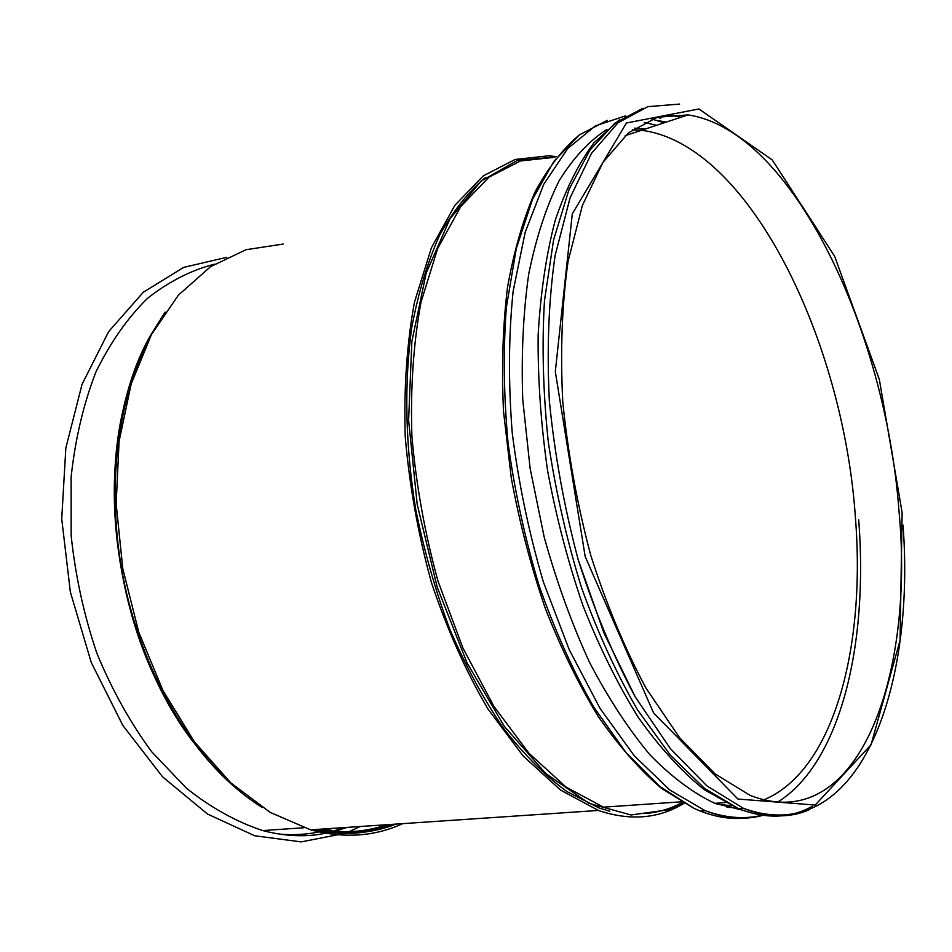 <?xml version="1.0" encoding="UTF-8"?>
<svg xmlns="http://www.w3.org/2000/svg" width="952" height="952" viewBox="0 0 952 952"><rect width="100%" height="100%" fill="white"/><g stroke="black" fill="none" stroke-linecap="round" stroke-linejoin="round"><path stroke-width="1.43" d="M347.266 827.371L334.545 831.382L347.266 827.371M329.999 832.488L317.516 834.654C299.832 836.915 281.578 835.547 262.752 830.572C236.858 822.076 211.475 808.01 186.592 788.387L151.689 751.759C130.257 722.675 111.979 689.831 96.854 653.227C83.966 615.147 75.41 575.972 71.162 535.714L71.138 476.738C75.327 438.682 83.574 403.779 95.902 372.006C110.242 342.672 127.389 318.158 147.346 298.464C168.433 281.78 190.793 270.344 214.414 264.18C190.793 270.344 168.433 281.78 147.346 298.464C127.389 318.158 110.242 342.672 95.902 372.006C83.574 403.779 75.327 438.682 71.138 476.738L71.162 535.714C75.41 575.972 83.966 615.147 96.854 653.227C111.979 689.831 130.257 722.675 151.689 751.759L186.592 788.387C211.475 808.01 236.858 822.076 262.752 830.572C281.578 835.547 299.832 836.915 317.516 834.654L329.999 832.488M391.093 824.42L372.994 829.823L354.073 832.524L372.994 829.823L391.093 824.42M126.092 398.329C96.2 505.072 125.581 654.905 193.565 742.453C135.565 666.924 103.994 545.246 117.322 444.453M386.595 824.729C365.389 832.131 342.827 833.654 318.884 829.287M387.75 824.646C366.556 832.06 343.993 833.583 320.062 829.204M391.581 824.384C368.103 833.405 342.934 835.106 316.076 829.478C342.934 835.106 368.103 833.405 391.581 824.384M233.371 785.221C182.296 740.347 140.039 662.889 123.201 577.567C106.564 492.208 116.453 404.54 146.798 343.684C116.453 404.54 106.564 492.208 123.201 577.567C140.039 662.889 182.296 740.347 233.371 785.221M682.37 802.429C670.648 808.807 658.106 812.52 644.73 813.567M603.378 807.165L566.035 787.054L528.895 753.199L493.862 706.313L462.946 648.086L438.015 581.196C424.842 533.382 416.131 484.996 411.883 436.028C410.395 388 413.418 343.434 420.962 302.355L437.646 248.52L460.839 206.417L488.983 177.155L520.47 160.959L553.766 157.401L520.47 160.959L488.983 177.155L460.839 206.417L437.646 248.52L420.962 302.355C413.418 343.434 410.395 388 411.883 436.028C416.131 484.996 424.842 533.382 438.015 581.196L462.946 648.086L493.862 706.313L528.895 753.199L566.035 787.054L603.378 807.165L681.287 801.81L603.378 807.165M735.884 807.593L727.019 807.367L735.884 807.593M634.734 128.127L645.051 129.103L634.734 128.127M752.318 816.971C735.967 820.196 718.57 818.208 700.125 811.009L694.032 808.367L660.01 786.638L626.011 752.58L593.524 706.753C573.044 670.815 554.933 630.581 539.213 586.051C525.29 539.832 514.937 492.505 508.178 444.072C503.691 396.056 503.084 350.431 506.381 307.198L516.293 248.496L532.477 199.408L553.862 161.34L579.244 134.97L607.388 120.321L579.244 134.97L553.862 161.34L532.477 199.408L516.293 248.496L506.381 307.198C503.084 350.431 503.691 396.056 508.178 444.072C514.937 492.505 525.29 539.832 539.213 586.051C554.933 630.581 573.044 670.815 593.524 706.753L626.011 752.58L660.01 786.638L694.032 808.367L661.581 788.434C639.803 769.859 618.717 745.904 598.332 716.606C578.685 684.476 560.99 648.36 545.246 608.245C530.942 566.44 519.625 523.064 511.295 478.118L503.501 411.3C501.478 367.484 502.787 326.286 507.452 287.683C513.913 251.268 523.112 219.365 535.048 191.959C548.281 167.481 563.31 148.262 580.137 134.291C563.31 148.262 548.281 167.481 535.048 191.959C523.112 219.365 513.913 251.268 507.452 287.683C502.787 326.286 501.478 367.484 503.501 411.3L511.295 478.118C519.625 523.064 530.942 566.44 545.246 608.245C560.99 648.36 578.685 684.476 598.332 716.606C618.717 745.904 639.803 769.859 661.581 788.434L694.032 808.367L700.125 811.009C718.57 818.208 735.967 820.196 752.318 816.971M651.799 119.095L664.246 122.76L651.799 119.095M742.143 810.057L714.833 803.333C693.425 793.278 671.874 777.177 650.18 755.067C628.748 729.529 608.578 698.708 589.645 662.604C571.866 623.905 556.718 582.088 544.199 537.154L530.109 468.313L522.743 399.495C521.22 354.596 523.207 312.768 528.729 274.009C536.119 237.762 546.281 206.608 559.229 180.559C573.449 157.758 589.336 140.718 606.888 129.424C589.336 140.718 573.449 157.758 559.229 180.559C546.281 206.608 536.119 237.762 528.729 274.009C523.207 312.768 521.22 354.596 522.743 399.495L530.109 468.313L544.199 537.154C556.718 582.088 571.866 623.905 589.645 662.604C608.578 698.708 628.748 729.529 650.18 755.067C671.874 777.177 693.425 793.278 714.833 803.333L742.143 810.057M655.012 120.083L666.233 122.106L655.012 120.083M668.221 114.93L681.12 117.191L668.221 114.93M902.127 512.628L900.08 640.268L871.08 744.75L815.209 805.059L737.883 799.025L653.524 712.822L585.183 556.563L555.313 371.637L572.307 213.819L626.452 122.986L698.899 108.968L772.215 159.9L834.642 256.314L879.327 379.396L902.127 512.628L900.08 640.268L871.08 744.75L815.209 805.059L737.883 799.025L653.524 712.822L585.183 556.563L555.313 371.637L572.307 213.819L626.452 122.986L698.899 108.968L772.215 159.9L834.642 256.314L879.327 379.396L902.127 512.628M899.009 511.355C914.824 677.645 857.431 837.701 750.033 795.313L714.976 773.833L679.668 737.812L645.908 687.975C624.726 648.443 606.317 604.163 590.704 555.135C577.209 504.453 567.892 453.271 562.751 401.577C560.216 350.979 561.989 304.235 568.07 261.348L582.386 205.477L603.009 162.292L628.487 132.828L657.308 117.239L687.998 114.918C792.754 130.341 886.038 331.629 899.009 511.355C914.824 677.645 857.431 837.701 750.033 795.313L714.976 773.833L679.668 737.812L645.908 687.975C624.726 648.443 606.317 604.163 590.704 555.135C577.209 504.453 567.892 453.271 562.751 401.577C560.216 350.979 561.989 304.235 568.07 261.348L582.386 205.477L603.009 162.292L628.487 132.828L657.308 117.239L687.998 114.918C792.754 130.341 886.038 331.629 899.009 511.355M683.643 803.155L669.565 809.628L631.009 814.983L589.062 803.357L545.901 773.69L504.227 726.221L467.004 662.818L437.182 587.122L417.19 504.286L408.61 420.368L411.859 341.494L426.21 272.974L450.034 218.734L481.105 181.059L517.007 160.626L555.373 156.866M855.479 518.566C865.666 646.789 834.119 770.62 763.766 799.894C834.119 770.62 865.666 646.789 855.479 518.566C843.877 341.328 749.129 143.74 641.458 130.293C749.129 143.74 843.877 341.328 855.479 518.566M731.612 805.773L716.939 804.142L731.612 805.773M632.378 129.805L641.458 130.293L625.19 135.66L687.998 114.918L641.458 130.293L632.378 129.805M393.842 824.242C369.102 834.226 342.458 836.023 313.922 829.62M262.276 807.522C223.482 783.163 190.186 744.785 162.375 692.39C102.911 581.196 99.841 422.997 150.737 335.056L165.136 312.125M609.827 811.247L598.891 807.903L566.737 791.457C545.068 775.559 523.993 754.531 503.537 728.375C483.783 699.482 465.956 666.638 450.046 629.819C435.576 591.275 424.116 550.982 415.643 508.951C405.314 445.607 404.076 383.24 411.657 328.142C418.214 292.99 427.567 261.967 439.717 235.049C453.2 210.88 468.467 191.661 485.544 177.429M396.056 824.087C371.923 833.631 345.981 835.38 318.23 829.335M683.988 803.333C658.701 818.768 630.176 821.136 598.403 810.449L560.68 790.16L523.183 756.043L487.829 708.812C465.897 671.338 447.119 629.332 431.506 582.791C418.225 534.643 409.467 485.913 405.219 436.599C403.755 388.226 406.861 343.351 414.513 301.974L431.423 247.758L454.877 205.334L483.33 175.822L515.139 159.472L548.757 155.795L556.182 156.592M402.767 823.635C374.6 836.582 343.886 838.652 310.661 829.846L270.178 812.389L230.753 782.83L194.375 741.798L163.078 690.783L138.73 632.068L122.784 568.641L116.156 503.858L119.095 441.204L131.197 383.87L151.463 334.521L178.464 295.06L210.559 266.667L246.009 249.721L283.172 244.045M332.617 828.359L325.548 830.394L332.617 828.359M321.931 831.286C308.436 834.392 294.454 835.356 279.983 834.166C294.454 835.356 308.436 834.392 321.931 831.286M360.249 826.503L348.991 831.691L360.249 826.503M344.529 833.428L301.153 841.889L254.708 835.773L207.572 814.079L162.59 776.856L122.82 725.412L91.249 662.461L70.353 591.977L61.725 518.804L65.843 448.035L82.027 384.382L108.647 331.593L143.383 292.181L183.641 267.393L226.826 257.302L183.641 267.393L143.383 292.181L108.647 331.593L82.027 384.382L65.843 448.035L61.725 518.804L70.353 591.977L91.249 662.461L122.82 725.412L162.59 776.856L207.572 814.079L254.708 835.773L301.153 841.889L344.529 833.428M858.704 519.792C868.379 643.088 841.151 762.528 777.522 802.227C841.151 762.528 868.379 643.088 858.704 519.792M644.23 122.451L656.523 125.319L644.23 122.451M762.814 815.376C744.94 820.279 725.721 818.708 705.146 810.676L669.756 789.958L634.187 755.686L600.081 708.443L569.236 649.716L543.366 581.934C529.038 533.263 518.65 483.557 512.224 432.815C508.297 382.704 508.594 335.556 513.116 291.36L525.183 232.264L543.794 184.212L567.678 148.583L595.428 125.854L625.654 115.835L595.428 125.854L567.678 148.583L543.794 184.212L525.183 232.264L513.116 291.36C508.594 335.556 508.297 382.704 512.224 432.815C518.65 483.557 529.038 533.263 543.366 581.934L569.236 649.716L600.081 708.443L634.187 755.686L669.756 789.958L705.146 810.676L700.125 811.009L705.146 810.676C725.448 817.982 744.416 819.505 762.028 815.257C744.416 819.505 725.448 817.982 705.146 810.676C725.721 818.708 744.94 820.279 762.814 815.376M812.282 806.308C790.362 818.589 765.706 819.327 738.288 808.546L704.528 788.363L670.434 755.293L637.519 709.823C616.598 673.778 597.939 633.08 581.553 587.729C566.904 540.51 555.825 491.958 548.304 442.073C543.08 392.545 541.795 345.433 544.473 300.713L553.564 240.011L569.082 189.305L589.954 150.095L614.933 123.105L642.778 108.338L614.933 123.105L589.954 150.095L569.082 189.305L553.564 240.011L544.473 300.713C541.795 345.433 543.08 392.545 548.304 442.073C555.825 491.958 566.904 540.51 581.553 587.729C597.939 633.08 616.598 673.778 637.519 709.823L670.434 755.293L704.528 788.363L738.288 808.546L704.29 789.72C681.477 771.382 659.45 747.249 638.221 717.32C617.788 684.393 599.367 647.182 582.981 605.674C568.094 562.346 556.289 517.341 547.59 470.669C540.891 423.926 537.737 378.646 538.154 334.818C540.581 292.692 546.258 254.589 555.159 220.519C565.69 189.293 578.614 163.411 593.929 142.871L619.324 119.869L593.929 142.871C578.614 163.411 565.69 189.293 555.159 220.519C546.258 254.589 540.581 292.692 538.154 334.818C537.737 378.646 540.891 423.926 547.59 470.669C556.289 517.341 568.094 562.346 582.981 605.674C599.367 647.182 617.788 684.393 638.221 717.32C659.45 747.249 681.477 771.382 704.29 789.72L738.288 808.546C765.706 819.327 790.362 818.589 812.282 806.308M808.51 810.081C788.744 818.363 766.991 817.744 743.226 808.224L706.872 785.864L670.256 748.522L635.258 696.912C613.302 655.987 594.25 610.149 578.102 559.407C564.167 506.964 554.564 454.009 549.316 400.554C546.769 348.23 548.697 299.904 555.099 255.588L570.069 197.885L591.525 153.284L617.979 122.832L647.836 106.648L679.609 104.077L647.836 106.648L617.979 122.832L591.525 153.284L570.069 197.885L555.099 255.588C548.697 299.904 546.769 348.23 549.316 400.554C554.564 454.009 564.167 506.964 578.102 559.407L603.889 632.878L635.258 696.912L670.256 748.522L706.872 785.864L743.226 808.224L738.288 808.546L743.226 808.224C857.776 850.053 915.538 691.497 903.031 525.099C915.538 691.497 857.776 850.053 743.226 808.224C766.991 817.744 788.744 818.363 808.51 810.081M303.831 827.752L262.752 830.572L303.831 827.752M598.606 807.498L597.904 807.546L598.606 807.498M656.975 117.334L660.807 118.179L656.975 117.334M725.055 802.607L714.833 803.333L725.055 802.607M326.369 833.286L329.463 832.417L326.369 833.286M333.152 831.274L342.863 827.669L333.152 831.274M669.565 809.628L683.548 803.095M162.375 692.39C110.634 594.952 100.198 460.78 134.827 370.352M598.403 810.449L310.661 829.846"/></g></svg>

